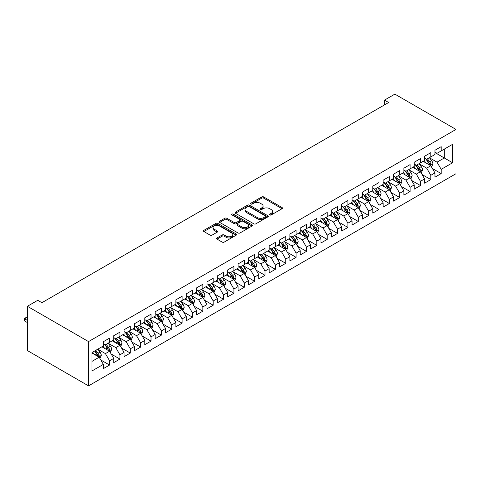 <?xml version="1.0" encoding="UTF-8"?>
<svg xmlns="http://www.w3.org/2000/svg" width="480" height="480" viewBox="0 0 480 480"><rect width="100%" height="100%" fill="white"/><g stroke="black" fill="none" stroke-linecap="round" stroke-linejoin="round"><path stroke-width="0.72" d="M269.808 214.95A1.008 0.582 0 0 0 271.23 214.95L282.036 208.71A1.44 0.828 0 0 0 282.462 208.122A1.44 0.828 0 0 0 282.036 207.534L263.73 196.962A1.44 0.828 0 0 0 261.696 196.962L250.89 203.202A1.008 0.582 0 0 0 250.59 203.616A1.008 0.582 0 0 0 250.89 204.024A1.008 0.582 0 0 0 252.312 204.024L253.71 203.22A4.602 2.658 0 0 1 260.22 203.22L261.744 204.096A4.602 2.658 0 0 1 263.094 205.98A4.602 2.658 0 0 1 261.744 207.858L260.346 208.662A1.008 0.582 0 0 0 260.052 209.076A1.008 0.582 0 0 0 260.346 209.484A1.008 0.582 0 0 0 261.774 209.484L263.172 208.68A4.602 2.658 0 0 1 269.682 208.68L271.206 209.562A4.602 2.658 0 0 1 272.556 211.44A4.602 2.658 0 0 1 271.206 213.318L269.808 214.128A1.008 0.582 0 0 0 269.514 214.536A1.008 0.582 0 0 0 269.808 214.95L269.808 214.128M217.038 237.954A1.44 0.828 0 0 0 216.618 238.542A1.44 0.828 0 0 0 217.038 239.13L222.18 242.094A1.44 0.828 0 0 0 224.214 242.094L236.214 235.164A1.44 0.828 0 0 0 236.634 234.576A1.44 0.828 0 0 0 236.214 233.988L217.902 223.422A1.44 0.828 0 0 0 215.868 223.422L203.868 230.352A1.44 0.828 0 0 0 203.448 230.934A1.44 0.828 0 0 0 203.868 231.522L210.072 235.104A1.44 0.828 0 0 0 212.106 235.104L217.242 232.14A1.44 0.828 0 0 0 217.662 231.552A1.44 0.828 0 0 0 217.242 230.964L214.164 229.188A3.846 2.22 0 0 1 213.042 227.616A3.846 2.22 0 0 1 215.418 225.564A3.846 2.22 0 0 1 219.606 226.05L231.66 233.004A3.846 2.22 0 0 1 232.788 234.576A3.846 2.22 0 0 1 230.412 236.628A3.846 2.22 0 0 1 226.218 236.148L224.214 234.99A1.44 0.828 0 0 0 222.18 234.99L217.038 237.954L217.038 239.13L222.18 236.184L222.18 234.99M27.39 306.294L88.53 341.592L88.53 385.866L27.39 350.568L27.39 306.294L37.752 300.306L41.898 302.7L388.638 102.51L384.498 100.116L384.498 104.904M384.498 100.116L394.86 94.134L456 129.432L88.53 341.592M253.812 223.83A1.44 0.828 0 0 0 255.846 223.83L267.846 216.9A1.44 0.828 0 0 0 268.272 216.312A1.44 0.828 0 0 0 267.846 215.724L249.54 205.158A1.44 0.828 0 0 0 247.506 205.158L235.5 212.088A1.44 0.828 0 0 0 235.08 212.67A1.44 0.828 0 0 0 235.5 213.258L253.812 223.83M232.398 215.166A1.008 0.582 0 0 1 233.418 215.31L233.418 214.11L252.03 224.856A1.44 0.828 0 0 1 252.45 225.444A1.44 0.828 0 0 1 252.03 226.032L240.03 232.962A1.44 0.828 0 0 1 237.996 232.962L219.684 222.39L224.82 219.45L224.82 218.25L219.684 221.22A1.44 0.828 0 0 0 219.264 221.802A1.44 0.828 0 0 0 219.684 222.39L219.684 221.22M224.82 219.45A1.44 0.828 0 0 1 226.854 219.45L226.854 218.25A1.44 0.828 0 0 0 224.82 218.25M226.854 218.25L234.282 222.54A1.44 0.828 0 0 0 236.316 222.54L239.724 220.572A1.44 0.828 0 0 0 240.144 219.984A1.44 0.828 0 0 0 239.724 219.396L231.99 214.932A1.008 0.582 0 0 1 231.696 214.524A1.008 0.582 0 0 1 232.32 213.984A1.008 0.582 0 0 1 233.418 214.11M88.53 385.866L456 173.706L456 129.432M434.964 152.586L444.288 157.974L444.288 149.118L452.58 144.33L441.18 150.912L441.18 146.664L434.964 150.252L434.964 154.5L430.818 156.894L430.818 152.646L424.602 156.24L424.602 160.488L420.456 162.882L420.456 158.634L414.24 162.222L414.24 166.47L410.094 168.864L410.094 164.616L403.872 168.204L403.872 172.452L399.732 174.846L399.732 170.598L393.51 174.186L393.51 178.434L389.364 180.828L389.364 176.58L383.148 180.168L383.148 184.416L379.002 186.81L379.002 182.562L372.786 186.15L372.786 190.398L368.64 192.792L368.64 188.544L362.424 192.138L362.424 196.386L358.278 198.78L358.278 194.532L352.062 198.12L352.062 202.368L347.916 204.762L347.916 200.514L341.694 204.102L341.694 208.35L337.554 210.744L337.554 206.496L331.332 210.084L331.332 214.332L327.186 216.726L327.186 212.478L320.97 216.066L320.97 220.314L316.824 222.708L316.824 218.46L310.608 222.048L310.608 226.296L306.462 228.69L306.462 224.442L300.246 228.036L300.246 232.284L296.1 234.678L296.1 230.43L289.884 234.018L289.884 238.266L285.738 240.66L285.738 236.412L279.522 240L279.522 244.248L275.376 246.642L275.376 242.394L269.154 245.982L269.154 250.23L265.008 252.624L265.008 248.376L258.792 251.964L258.792 256.212L254.646 258.606L254.646 254.358L248.43 257.946L248.43 262.194L244.284 264.588L244.284 260.34L238.068 263.934L238.068 268.182L233.922 270.57L233.922 266.322L227.706 269.916L227.706 274.164L223.56 276.558L223.56 272.31L217.344 275.898L217.344 280.146L213.198 282.54L213.198 278.292L206.976 281.88L206.976 286.128L202.836 288.522L202.836 284.274L196.614 287.862L196.614 292.11L192.468 294.504L192.468 290.256L186.252 293.844L186.252 298.092L182.106 300.486L182.106 296.238L175.89 299.832L175.89 304.08L171.744 306.468L171.744 302.22L165.528 305.814L165.528 310.062L161.382 312.456L161.382 308.208L155.166 311.796L155.166 316.044L151.02 318.438L151.02 314.19L144.798 317.778L144.798 322.026L140.658 324.42L140.658 320.172L134.436 323.76L134.436 328.008L130.29 330.402L130.29 326.154L124.074 329.742L124.074 333.99L119.928 336.384L119.928 332.136L113.712 335.73L113.712 339.978L109.566 342.366L109.566 338.118L103.35 341.712L103.35 345.96L91.95 352.542L91.95 370.968L103.35 364.386L99.204 357.204L91.95 353.016M452.58 144.33L452.58 162.762L441.18 169.344L437.034 162.162L429.522 157.824M432.426 168.534L441.18 173.592L441.18 169.344M441.18 173.592L434.964 177.18L434.964 172.932L430.818 175.326L426.672 168.144L419.16 163.806M422.064 174.516L430.818 179.574L430.818 175.326M430.818 179.574L424.602 183.162L424.602 178.914L420.456 181.308L416.31 174.126L408.798 169.788M411.696 180.498L420.456 185.556L420.456 181.308M420.456 185.556L414.24 189.144L414.24 184.896L410.094 187.29L405.948 180.108L398.436 175.77M401.334 186.48L410.094 191.538L410.094 187.29M410.094 191.538L403.872 195.126L403.872 190.878L399.732 193.272L395.586 186.096L388.068 181.758M390.972 192.468L399.732 197.52L399.732 193.272M399.732 197.52L393.51 201.108L393.51 196.86L389.364 199.254L385.224 192.078L377.706 187.74M380.61 198.45L389.364 203.502L389.364 199.254M389.364 203.502L383.148 207.096L383.148 202.848L379.002 205.236L374.856 198.06L367.344 193.722M370.248 204.432L379.002 209.484L379.002 205.236M379.002 209.484L372.786 213.078L372.786 208.83L368.64 211.224L364.494 204.042L356.982 199.704M359.886 210.414L368.64 215.472L368.64 211.224M368.64 215.472L362.424 219.06L362.424 214.812L358.278 217.206L354.132 210.024L346.62 205.686M349.518 216.396L358.278 221.454L358.278 217.206M358.278 221.454L352.062 225.042L352.062 220.794L347.916 223.188L343.77 216.006L336.258 211.668M339.156 222.378L347.916 227.436L347.916 223.188M347.916 227.436L341.694 231.024L341.694 226.776L337.554 229.17L333.408 221.994L325.896 217.656M328.794 228.366L337.554 233.418L337.554 229.17M337.554 233.418L331.332 237.006L331.332 232.758L327.186 235.152L323.046 227.976L315.528 223.638M318.432 234.348L327.186 239.4L327.186 235.152M327.186 239.4L320.97 242.994L320.97 238.746L316.824 241.134L312.678 233.958L305.166 229.62M308.07 240.33L316.824 245.382L316.824 241.134M316.824 245.382L310.608 248.976L310.608 244.728L306.462 247.122L302.316 239.94L294.804 235.602M297.708 246.312L306.462 251.37L306.462 247.122M306.462 251.37L300.246 254.958L300.246 250.71L296.1 253.104L291.954 245.922L284.442 241.584M287.346 252.294L296.1 257.352L296.1 253.104M296.1 257.352L289.884 260.94L289.884 256.692L285.738 259.086L281.592 251.904L274.08 247.566M276.978 258.276L285.738 263.334L285.738 259.086M285.738 263.334L279.522 266.922L279.522 262.674L275.376 265.068L271.23 257.892L263.718 253.554M266.616 264.264L275.376 269.316L275.376 265.068M275.376 269.316L269.154 272.904L269.154 268.656L265.008 271.05L260.868 263.874L253.35 259.536M256.254 270.246L265.008 275.298L265.008 271.05M265.008 275.298L258.792 278.892L258.792 274.644L254.646 277.032L250.5 269.856L242.988 265.518M245.892 276.228L254.646 281.28L254.646 277.032M254.646 281.28L248.43 284.874L248.43 280.626L244.284 283.02L240.138 275.838L232.626 271.5M235.53 282.21L244.284 287.268L244.284 283.02M244.284 287.268L238.068 290.856L238.068 286.608L233.922 289.002L229.776 281.82L222.264 277.482M225.168 288.192L233.922 293.25L233.922 289.002M233.922 293.25L227.706 296.838L227.706 292.59L223.56 294.984L219.414 287.802L211.902 283.464M214.8 294.174L223.56 299.232L223.56 294.984M223.56 299.232L217.344 302.82L217.344 298.572L213.198 300.966L209.052 293.79L201.54 289.452M204.438 300.162L213.198 305.214L213.198 300.966M213.198 305.214L206.976 308.802L206.976 304.554L202.836 306.948L198.69 299.772L191.172 295.434M194.076 306.144L202.836 311.196L202.836 306.948M202.836 311.196L196.614 314.79L196.614 310.542L192.468 312.93L188.328 305.754L180.81 301.416M183.714 312.126L192.468 317.178L192.468 312.93M192.468 317.178L186.252 320.772L186.252 316.524L182.106 318.918L177.96 311.736L170.448 307.398M173.352 318.108L182.106 323.166L182.106 318.918M182.106 323.166L175.89 326.754L175.89 322.506L171.744 324.9L167.598 317.718L160.086 313.38M162.99 324.09L171.744 329.148L171.744 324.9M171.744 329.148L165.528 332.736L165.528 328.488L161.382 330.882L157.236 323.7L149.724 319.362M152.622 330.072L161.382 335.13L161.382 330.882M161.382 335.13L155.166 338.718L155.166 334.47L151.02 336.864L146.874 329.688L139.362 325.35M142.26 336.06L151.02 341.112L151.02 336.864M151.02 341.112L144.798 344.7L144.798 340.452L140.658 342.846L136.512 335.67L129 331.332M131.898 342.042L140.658 347.094L140.658 342.846M140.658 347.094L134.436 350.688L134.436 346.44L130.29 348.828L126.15 341.652L118.632 337.314M121.536 348.024L130.29 353.076L130.29 348.828M130.29 353.076L124.074 356.67L124.074 352.422L119.928 354.816L115.782 347.634L108.27 343.296M111.174 354.006L119.928 359.064L119.928 354.816M119.928 359.064L113.712 362.652L113.712 358.404L109.566 360.798L105.42 353.616L97.908 349.278M100.812 359.988L109.566 365.046L109.566 360.798M109.566 365.046L103.35 368.634L103.35 364.386M103.35 343.566L105.42 344.76L109.566 342.366M91.95 361.392L99.204 357.204M113.712 337.584L115.782 338.778L119.928 336.384M105.42 353.616L109.566 351.222L101.898 346.794M113.712 358.404L109.566 351.222M124.074 331.602L126.15 332.796L130.29 330.402M115.782 347.634L119.928 345.24L112.26 340.812M124.074 352.422L119.928 345.24M134.436 325.614L136.512 326.814L140.658 324.42M126.15 341.652L130.29 339.258L122.622 334.83M134.436 346.44L130.29 339.258M144.798 319.632L146.874 320.832L151.02 318.438M136.512 335.67L140.658 333.276L132.984 328.848M144.798 340.452L140.658 333.276M155.166 313.65L157.236 314.85L161.382 312.456M146.874 329.688L151.02 327.294L143.352 322.866M155.166 334.47L151.02 327.294M165.528 307.668L167.598 308.862L171.744 306.468M157.236 323.7L161.382 321.306L153.714 316.884M165.528 328.488L161.382 321.306M175.89 301.686L177.96 302.88L182.106 300.486M167.598 317.718L171.744 315.324L164.076 310.896M175.89 322.506L171.744 315.324M186.252 295.704L188.328 296.898L192.468 294.504M177.96 311.736L182.106 309.342L174.438 304.914M186.252 316.524L182.106 309.342M196.614 289.716L198.69 290.916L202.836 288.522M188.328 305.754L192.468 303.36L184.8 298.932M196.614 310.542L192.468 303.36M206.976 283.734L209.052 284.934L213.198 282.54M198.69 299.772L202.836 297.378L195.162 292.95M206.976 304.554L202.836 297.378M217.344 277.752L219.414 278.952L223.56 276.558M209.052 293.79L213.198 291.396L205.53 286.968M217.344 298.572L213.198 291.396M227.706 271.77L229.776 272.964L233.922 270.57M219.414 287.802L223.56 285.408L215.892 280.986M227.706 292.59L223.56 285.408M238.068 265.788L240.138 266.982L244.284 264.588M229.776 281.82L233.922 279.426L226.254 274.998M238.068 286.608L233.922 279.426M248.43 259.806L250.5 261L254.646 258.606M240.138 275.838L244.284 273.444L236.616 269.016M248.43 280.626L244.284 273.444M258.792 253.818L260.868 255.018L265.008 252.624M250.5 269.856L254.646 267.462L246.978 263.034M258.792 274.644L254.646 267.462M269.154 247.836L271.23 249.036L275.376 246.642M260.868 263.874L265.008 261.48L257.34 257.052M269.154 268.656L265.008 261.48M279.522 241.854L281.592 243.054L285.738 240.66M271.23 257.892L275.376 255.498L267.708 251.07M279.522 262.674L275.376 255.498M289.884 235.872L291.954 237.066L296.1 234.678M281.592 251.904L285.738 249.516L278.07 245.088M289.884 256.692L285.738 249.516M300.246 229.89L302.316 231.084L306.462 228.69M291.954 245.922L296.1 243.528L288.432 239.1M300.246 250.71L296.1 243.528M310.608 223.908L312.678 225.102L316.824 222.708M302.316 239.94L306.462 237.546L298.794 233.118M310.608 244.728L306.462 237.546M320.97 217.92L323.046 219.12L327.186 216.726M312.678 233.958L316.824 231.564L309.156 227.136M320.97 238.746L316.824 231.564M331.332 211.938L333.408 213.138L337.554 210.744M323.046 227.976L327.186 225.582L319.518 221.154M331.332 232.758L327.186 225.582M341.694 205.956L343.77 207.156L347.916 204.762M333.408 221.994L337.554 219.6L329.88 215.172M341.694 226.776L337.554 219.6M352.062 199.974L354.132 201.168L358.278 198.78M343.77 216.006L347.916 213.618L340.248 209.19M352.062 220.794L347.916 213.618M362.424 193.992L364.494 195.186L368.64 192.792M354.132 210.024L358.278 207.63L350.61 203.202M362.424 214.812L358.278 207.63M372.786 188.01L374.856 189.204L379.002 186.81M364.494 204.042L368.64 201.648L360.972 197.22M372.786 208.83L368.64 201.648M383.148 182.022L385.224 183.222L389.364 180.828M374.856 198.06L379.002 195.666L371.334 191.238M383.148 202.848L379.002 195.666M393.51 176.04L395.586 177.24L399.732 174.846M385.224 192.078L389.364 189.684L381.696 185.256M393.51 196.86L389.364 189.684M403.872 170.058L405.948 171.258L410.094 168.864M395.586 186.096L399.732 183.702L392.058 179.274M403.872 190.878L399.732 183.702M414.24 164.076L416.31 165.27L420.456 162.882M405.948 180.108L410.094 177.72L402.426 173.292M414.24 184.896L410.094 177.72M424.602 158.094L426.672 159.288L430.818 156.894M416.31 174.126L420.456 171.732L412.788 167.304M424.602 178.914L420.456 171.732M434.964 152.112L437.034 153.306L441.18 150.912M426.672 168.144L430.818 165.75L423.15 161.322M434.964 172.932L430.818 165.75M437.034 162.162L444.288 157.974L452.58 162.762M270.21 215.088L271.206 214.518A4.602 2.658 0 0 0 272.556 212.634L272.556 211.44M263.094 205.98L263.094 207.174A4.602 2.658 0 0 1 261.744 209.052L260.748 209.628M282.036 207.534L282.036 208.71L263.73 198.162A1.44 0.828 0 0 0 261.696 198.162L251.292 204.168M267.846 215.724L267.846 216.9L249.54 206.352A1.44 0.828 0 0 0 247.506 206.352L235.524 213.27M265.308 216.726A1.008 0.582 0 0 0 265.602 216.312A1.008 0.582 0 0 0 265.308 215.904L249.234 206.622A1.008 0.582 0 0 0 247.812 206.622L246.336 207.474A4.602 2.658 0 0 0 244.986 209.352A4.602 2.658 0 0 0 246.336 211.236L257.322 217.578A4.602 2.658 0 0 0 263.832 217.578L265.308 216.726L265.308 217.92A1.008 0.582 0 0 0 265.602 217.512L265.602 216.312M244.986 209.352L244.986 210.552A4.602 2.658 0 0 0 246.336 212.43L246.336 211.236M265.308 217.92L263.832 218.772A4.602 2.658 0 0 1 257.322 218.772L246.336 212.43M226.854 219.45L234.282 223.734A1.44 0.828 0 0 0 236.316 223.734L239.724 221.766A1.44 0.828 0 0 0 240.144 221.178L240.144 219.984M233.418 215.31L252.012 226.044M241.986 226.986A3.846 2.22 0 0 0 246.18 227.466A3.846 2.22 0 0 0 248.556 225.414A3.846 2.22 0 0 0 247.428 223.848L243.18 221.394A1.44 0.828 0 0 0 241.146 221.394L237.738 223.362A1.44 0.828 0 0 0 237.318 223.95A1.44 0.828 0 0 0 237.738 224.538L241.986 226.986L241.986 228.186A3.846 2.22 0 0 0 246.18 228.666A3.846 2.22 0 0 0 248.556 226.614L248.556 225.414M237.318 223.95L237.318 225.144A1.44 0.828 0 0 0 237.738 225.732L237.738 224.538M241.986 228.186L237.738 225.732M232.788 234.576L232.788 235.776A3.846 2.22 0 0 1 230.412 237.828A3.846 2.22 0 0 1 226.218 237.348L224.214 236.184A1.44 0.828 0 0 0 222.18 236.184M213.042 227.616L213.042 228.816A3.846 2.22 0 0 0 214.164 230.388L214.164 229.188M217.242 230.964L217.242 232.14L214.164 230.388M236.196 235.176L217.902 224.616A1.44 0.828 0 0 0 215.868 224.616L203.886 231.534M431.586 167.082L432.87 163.944A3.882 2.244 -120 0 0 431.628 160.638L429.426 157.698M425.922 162.924L424.248 160.692M430.086 165.33L430.77 164.112A3.882 2.244 -120 0 0 429.66 161.772L427.458 158.838M426.204 159.018L428.922 162.648A1.98 1.14 60 0 1 429.282 163.248L430.77 164.112M425.52 158.622L428.418 162.492A3.882 2.244 60 0 1 429.528 164.826L429.606 165.054M421.224 173.064L422.508 169.926A3.882 2.244 -120 0 0 421.266 166.62L419.064 163.68M415.56 168.906L413.886 166.674M419.724 171.312L420.408 170.094A3.882 2.244 -120 0 0 419.298 167.754L417.096 164.82M415.842 165L418.56 168.63A1.98 1.14 60 0 1 418.92 169.23L420.408 170.094M415.158 164.604L418.056 168.474A3.882 2.244 60 0 1 419.166 170.808L419.244 171.036M410.862 179.046L412.146 175.908A3.882 2.244 -120 0 0 410.904 172.602L408.702 169.662M405.192 174.888L403.524 172.656M409.362 177.294L410.046 176.076A3.882 2.244 -120 0 0 408.936 173.742L406.734 170.802M405.48 170.982L408.198 174.612A1.98 1.14 60 0 1 408.558 175.212L410.046 176.076M404.796 170.592L407.694 174.456A3.882 2.244 60 0 1 408.804 176.796L408.882 177.018M400.494 185.028L401.778 181.896A3.882 2.244 -120 0 0 400.542 178.584L398.34 175.65M394.83 180.87L393.156 178.638M399 183.276L399.684 182.058A3.882 2.244 -120 0 0 398.574 179.724L396.372 176.784M395.112 176.97L397.836 180.594A1.98 1.14 60 0 1 398.19 181.2L399.684 182.058M394.434 176.574L397.326 180.438A3.882 2.244 60 0 1 398.442 182.778L398.52 183M390.132 191.01L391.416 187.878A3.882 2.244 -120 0 0 390.18 184.566L387.978 181.632M384.468 186.858L382.794 184.62M388.632 189.258L389.322 188.04A3.882 2.244 -120 0 0 388.212 185.706L386.01 182.766M384.75 182.952L387.468 186.582A1.98 1.14 60 0 1 387.828 187.182L389.322 188.04M384.066 182.556L386.964 186.426A3.882 2.244 60 0 1 388.08 188.76L388.158 188.982M379.77 196.992L381.054 193.86A3.882 2.244 -120 0 0 379.818 190.554L377.616 187.614M374.106 192.84L372.432 190.602M378.27 195.246L378.96 194.022A3.882 2.244 -120 0 0 377.844 191.688L375.648 188.748M374.388 188.934L377.106 192.564A1.98 1.14 60 0 1 377.466 193.164L378.96 194.022M373.704 188.538L376.602 192.408A3.882 2.244 60 0 1 377.712 194.742L377.796 194.97M369.408 202.98L370.692 199.842A3.882 2.244 -120 0 0 369.45 196.536L367.254 193.596M363.744 198.822L362.07 196.59M367.908 201.228L368.598 200.01A3.882 2.244 -120 0 0 367.482 197.67L365.28 194.736M364.026 194.916L366.744 198.546A1.98 1.14 60 0 1 367.104 199.146L368.598 200.01M363.342 194.52L366.24 198.39A3.882 2.244 60 0 1 367.35 200.724L367.428 200.952M359.046 208.962L360.33 205.824A3.882 2.244 -120 0 0 359.088 202.518L356.886 199.578M353.382 204.804L351.708 202.572M357.546 207.21L358.23 205.992A3.882 2.244 -120 0 0 357.12 203.652L354.918 200.718M353.664 200.898L356.382 204.528A1.98 1.14 60 0 1 356.742 205.128L358.23 205.992M352.98 200.502L355.878 204.372A3.882 2.244 60 0 1 356.988 206.706L357.066 206.934M348.684 214.944L349.968 211.806A3.882 2.244 -120 0 0 348.726 208.5L346.524 205.56M343.02 210.786L341.346 208.554M347.184 213.192L347.868 211.974A3.882 2.244 -120 0 0 346.758 209.64L344.556 206.7M343.302 206.88L346.02 210.51A1.98 1.14 60 0 1 346.38 211.11L347.868 211.974M342.618 206.49L345.516 210.354A3.882 2.244 60 0 1 346.626 212.694L346.704 212.916M338.316 220.926L339.6 217.788A3.882 2.244 -120 0 0 338.364 214.482L336.162 211.548M332.652 216.768L330.978 214.536M336.822 219.174L337.506 217.956A3.882 2.244 -120 0 0 336.396 215.622L334.194 212.682M332.934 212.868L335.658 216.492A1.98 1.14 60 0 1 336.018 217.098L337.506 217.956M332.256 212.472L335.154 216.336A3.882 2.244 60 0 1 336.264 218.676L336.342 218.898M327.954 226.908L329.238 223.776A3.882 2.244 -120 0 0 328.002 220.464L325.8 217.53M322.29 222.756L320.616 220.518M326.454 225.156L327.144 223.938A3.882 2.244 -120 0 0 326.034 221.604L323.832 218.664M322.572 218.85L325.29 222.48A1.98 1.14 60 0 1 325.65 223.08L327.144 223.938M321.888 218.454L324.786 222.324A3.882 2.244 60 0 1 325.902 224.658L325.98 224.88M317.592 232.89L318.876 229.758A3.882 2.244 -120 0 0 317.64 226.452L315.438 223.512M311.928 228.738L310.254 226.5M316.092 231.144L316.782 229.92A3.882 2.244 -120 0 0 315.666 227.586L313.47 224.646M312.21 224.832L314.928 228.462A1.98 1.14 60 0 1 315.288 229.062L316.782 229.92M311.526 224.436L314.424 228.306A3.882 2.244 60 0 1 315.534 230.64L315.618 230.868M307.23 238.878L308.514 235.74A3.882 2.244 -120 0 0 307.272 232.434L305.076 229.494M301.566 234.72L299.892 232.488M305.73 237.126L306.42 235.908A3.882 2.244 -120 0 0 305.304 233.568L303.102 230.628M301.848 230.814L304.566 234.444A1.98 1.14 60 0 1 304.926 235.044L306.42 235.908M301.164 230.418L304.062 234.288A3.882 2.244 60 0 1 305.172 236.622L305.25 236.85M296.868 244.86L298.152 241.722A3.882 2.244 -120 0 0 296.91 238.416L294.708 235.476M291.204 240.702L289.53 238.47M295.368 243.108L296.052 241.89A3.882 2.244 -120 0 0 294.942 239.55L292.74 236.616M291.486 236.796L294.204 240.426A1.98 1.14 60 0 1 294.564 241.026L296.052 241.89M290.802 236.4L293.7 240.27A3.882 2.244 60 0 1 294.81 242.604L294.888 242.832M286.506 250.842L287.79 247.704A3.882 2.244 -120 0 0 286.548 244.398L284.346 241.458M280.842 246.684L279.168 244.452M285.006 249.09L285.69 247.872A3.882 2.244 -120 0 0 284.58 245.538L282.378 242.598M281.124 242.778L283.842 246.408A1.98 1.14 60 0 1 284.202 247.008L285.69 247.872M280.44 242.388L283.338 246.252A3.882 2.244 60 0 1 284.448 248.592L284.526 248.814M276.138 256.824L277.428 253.686A3.882 2.244 -120 0 0 276.186 250.38L273.984 247.446M270.474 252.666L268.806 250.434M274.644 255.072L275.328 253.854A3.882 2.244 -120 0 0 274.218 251.52L272.016 248.58M270.762 248.766L273.48 252.39A1.98 1.14 60 0 1 273.84 252.996L275.328 253.854M270.078 248.37L272.976 252.234A3.882 2.244 60 0 1 274.086 254.574L274.164 254.796M265.776 262.806L267.06 259.674A3.882 2.244 -120 0 0 265.824 256.362L263.622 253.428M260.112 258.654L258.438 256.416M264.282 261.054L264.966 259.836A3.882 2.244 -120 0 0 263.856 257.502L261.654 254.562M260.394 254.748L263.118 258.378A1.98 1.14 60 0 1 263.472 258.978L264.966 259.836M259.71 254.352L262.608 258.222A3.882 2.244 60 0 1 263.724 260.556L263.802 260.778M255.414 268.788L256.698 265.656A3.882 2.244 -120 0 0 255.462 262.35L253.26 259.41M249.75 264.636L248.076 262.398M253.914 267.042L254.604 265.818A3.882 2.244 -120 0 0 253.494 263.484L251.292 260.544M250.032 260.73L252.75 264.36A1.98 1.14 60 0 1 253.11 264.96L254.604 265.818M249.348 260.334L252.246 264.204A3.882 2.244 60 0 1 253.362 266.538L253.44 266.766M245.052 274.776L246.336 271.638A3.882 2.244 -120 0 0 245.1 268.332L242.898 265.392M239.388 270.618L237.714 268.386M243.552 273.024L244.242 271.806A3.882 2.244 -120 0 0 243.126 269.466L240.924 266.526M239.67 266.712L242.388 270.342A1.98 1.14 60 0 1 242.748 270.942L244.242 271.806M238.986 266.316L241.884 270.186A3.882 2.244 60 0 1 242.994 272.52L243.072 272.748M234.69 280.758L235.974 277.62A3.882 2.244 -120 0 0 234.732 274.314L232.53 271.374M229.026 276.6L227.352 274.368M233.19 279.006L233.874 277.788A3.882 2.244 -120 0 0 232.764 275.448L230.562 272.514M229.308 272.694L232.026 276.324A1.98 1.14 60 0 1 232.386 276.924L233.874 277.788M228.624 272.298L231.522 276.168A3.882 2.244 60 0 1 232.632 278.502L232.71 278.73M224.328 286.74L225.612 283.602A3.882 2.244 -120 0 0 224.37 280.296L222.168 277.356M218.664 282.582L216.99 280.35M222.828 284.988L223.512 283.77A3.882 2.244 -120 0 0 222.402 281.436L220.2 278.496M218.946 278.676L221.664 282.306A1.98 1.14 60 0 1 222.024 282.906L223.512 283.77M218.262 278.286L221.16 282.15A3.882 2.244 60 0 1 222.27 284.49L222.348 284.712M213.966 292.722L215.25 289.584A3.882 2.244 -120 0 0 214.008 286.278L211.806 283.344M208.296 288.564L206.628 286.332M212.466 290.97L213.15 289.752A3.882 2.244 -120 0 0 212.04 287.418L209.838 284.478M208.584 284.664L211.302 288.288A1.98 1.14 60 0 1 211.662 288.894L213.15 289.752M207.9 284.268L210.798 288.132A3.882 2.244 60 0 1 211.908 290.472L211.986 290.694M203.598 298.704L204.882 295.572A3.882 2.244 -120 0 0 203.646 292.26L201.444 289.326M197.934 294.552L196.26 292.314M202.104 296.952L202.788 295.734A3.882 2.244 -120 0 0 201.678 293.4L199.476 290.46M198.216 290.646L200.94 294.276A1.98 1.14 60 0 1 201.294 294.876L202.788 295.734M197.538 290.25L200.43 294.12A3.882 2.244 60 0 1 201.546 296.454L201.624 296.676M193.236 304.686L194.52 301.554A3.882 2.244 -120 0 0 193.284 298.248L191.082 295.308M187.572 300.534L185.898 298.296M191.736 302.94L192.426 301.716A3.882 2.244 -120 0 0 191.316 299.382L189.114 296.442M187.854 296.628L190.572 300.258A1.98 1.14 60 0 1 190.932 300.858L192.426 301.716M187.17 296.232L190.068 300.102A3.882 2.244 60 0 1 191.184 302.436L191.262 302.664M182.874 310.674L184.158 307.536A3.882 2.244 -120 0 0 182.922 304.23L180.72 301.29M177.21 306.516L175.536 304.284M181.374 308.922L182.064 307.704A3.882 2.244 -120 0 0 180.948 305.364L178.752 302.424M177.492 302.61L180.21 306.24A1.98 1.14 60 0 1 180.57 306.84L182.064 307.704M176.808 302.214L179.706 306.084A3.882 2.244 60 0 1 180.816 308.418L180.9 308.646M172.512 316.656L173.796 313.518A3.882 2.244 -120 0 0 172.554 310.212L170.358 307.272M166.848 312.498L165.174 310.266M171.012 314.904L171.702 313.686A3.882 2.244 -120 0 0 170.586 311.346L168.384 308.412M167.13 308.592L169.848 312.222A1.98 1.14 60 0 1 170.208 312.822L171.702 313.686M166.446 308.196L169.344 312.066A3.882 2.244 60 0 1 170.454 314.4L170.532 314.628M162.15 322.638L163.434 319.5A3.882 2.244 -120 0 0 162.192 316.194L159.99 313.254M156.486 318.48L154.812 316.248M160.65 320.886L161.334 319.668A3.882 2.244 -120 0 0 160.224 317.334L158.022 314.394M156.768 314.574L159.486 318.204A1.98 1.14 60 0 1 159.846 318.804L161.334 319.668M156.084 314.184L158.982 318.048A3.882 2.244 60 0 1 160.092 320.388L160.17 320.61M151.788 328.62L153.072 325.482A3.882 2.244 -120 0 0 151.83 322.176L149.628 319.242M146.124 324.462L144.45 322.23M150.288 326.868L150.972 325.65A3.882 2.244 -120 0 0 149.862 323.316L147.66 320.376M146.406 320.556L149.124 324.186A1.98 1.14 60 0 1 149.484 324.792L150.972 325.65M145.722 320.166L148.62 324.03A3.882 2.244 60 0 1 149.73 326.37L149.808 326.592M141.42 334.602L142.71 331.47A3.882 2.244 -120 0 0 141.468 328.158L139.266 325.224M135.756 330.45L134.082 328.212M139.926 332.85L140.61 331.632A3.882 2.244 -120 0 0 139.5 329.298L137.298 326.358M136.038 326.544L138.762 330.174A1.98 1.14 60 0 1 139.122 330.774L140.61 331.632M135.36 326.148L138.258 330.018A3.882 2.244 60 0 1 139.368 332.352L139.446 332.574M131.058 340.584L132.342 337.452A3.882 2.244 -120 0 0 131.106 334.146L128.904 331.206M125.394 336.432L123.72 334.194M129.558 338.838L130.248 337.614A3.882 2.244 -120 0 0 129.138 335.28L126.936 332.34M125.676 332.526L128.394 336.156A1.98 1.14 60 0 1 128.754 336.756L130.248 337.614M124.992 332.13L127.89 336A3.882 2.244 60 0 1 129.006 338.334L129.084 338.562M120.696 346.572L121.98 343.434A3.882 2.244 -120 0 0 120.744 340.128L118.542 337.188M115.032 342.414L113.358 340.182M119.196 344.82L119.886 343.602A3.882 2.244 -120 0 0 118.77 341.262L116.574 338.322M115.314 338.508L118.032 342.138A1.98 1.14 60 0 1 118.392 342.738L119.886 343.602M114.63 338.112L117.528 341.982A3.882 2.244 60 0 1 118.638 344.316L118.722 344.544M110.334 352.554L111.618 349.416A3.882 2.244 -120 0 0 110.376 346.11L108.18 343.17M104.67 348.396L102.996 346.164M108.834 350.802L109.524 349.584A3.882 2.244 -120 0 0 108.408 347.244L106.206 344.31M104.952 344.49L107.67 348.12A1.98 1.14 60 0 1 108.03 348.72L109.524 349.584M104.268 344.094L107.166 347.964A3.882 2.244 60 0 1 108.276 350.298L108.354 350.526M99.972 358.536L101.256 355.398A3.882 2.244 -120 0 0 100.014 352.092L97.812 349.152M94.308 354.378L92.634 352.146M98.472 356.784L99.156 355.566A3.882 2.244 -120 0 0 98.046 353.232L95.844 350.292M94.872 350.85L97.308 354.102A1.98 1.14 60 0 1 97.668 354.702L99.156 355.566M94.602 351.006L96.804 353.946A3.882 2.244 60 0 1 97.914 356.286L97.992 356.508M27.39 317.154L24.57 318.786L27.39 320.412M24.57 320.94L24 318.456L24.57 318.786L24.57 320.94L27.39 322.566M24 318.456L27.39 317.064M271.206 214.518L271.206 213.318M260.346 209.484L260.346 208.662M261.744 209.052L261.744 207.858M250.89 204.024L250.89 203.202M261.696 198.162L261.696 196.962M263.73 198.162L263.73 196.962M235.5 213.258L235.5 212.088M247.506 206.352L247.506 205.158M249.54 206.352L249.54 205.158M257.322 218.772L257.322 217.578M263.832 218.772L263.832 217.578M234.282 223.734L234.282 222.54M236.316 223.734L236.316 222.54M239.724 221.766L239.724 220.572M252.03 226.032L252.03 224.856M224.214 236.184L224.214 234.99M226.218 237.348L226.218 236.148M203.868 231.522L203.868 230.352M215.868 224.616L215.868 223.422M217.902 224.616L217.902 223.422M236.214 235.164L236.214 233.988M430.332 165.468L432.846 164.022M429.66 161.772L431.628 160.638M426.798 163.428L428.418 162.492M419.97 171.45L422.484 170.004M419.298 167.754L421.266 166.62M416.43 169.41L418.056 168.474M409.608 177.438L412.116 175.986M408.936 173.742L410.904 172.602M406.068 175.392L407.694 174.456M399.24 183.42L401.754 181.968M398.574 179.724L400.542 178.584M395.706 181.38L397.326 180.438M388.878 189.402L391.392 187.95M388.212 185.706L390.18 184.566M385.344 187.362L386.964 186.426M378.516 195.384L381.03 193.932M377.844 191.688L379.818 190.554M374.982 193.344L376.602 192.408M368.154 201.366L370.668 199.92M367.482 197.67L369.45 196.536M364.62 199.326L366.24 198.39M357.792 207.348L360.306 205.902M357.12 203.652L359.088 202.518M354.252 205.308L355.878 204.372M347.43 213.336L349.938 211.884M346.758 209.64L348.726 208.5M343.89 211.29L345.516 210.354M337.062 219.318L339.576 217.866M336.396 215.622L338.364 214.482M333.528 217.278L335.154 216.336M326.7 225.3L329.214 223.848M326.034 221.604L328.002 220.464M323.166 223.26L324.786 222.324M316.338 231.282L318.852 229.83M315.666 227.586L317.64 226.452M312.804 229.242L314.424 228.306M305.976 237.264L308.49 235.818M305.304 233.568L307.272 232.434M302.442 235.224L304.062 234.288M295.614 243.246L298.128 241.8M294.942 239.55L296.91 238.416M292.074 241.206L293.7 240.27M285.252 249.234L287.76 247.782M284.58 245.538L286.548 244.398M281.712 247.188L283.338 246.252M274.884 255.216L277.398 253.764M274.218 251.52L276.186 250.38M271.35 253.176L272.976 252.234M264.522 261.198L267.036 259.746M263.856 257.502L265.824 256.362M260.988 259.158L262.608 258.222M254.16 267.18L256.674 265.728M253.494 263.484L255.462 262.35M250.626 265.14L252.246 264.204M243.798 273.162L246.312 271.71M243.126 269.466L245.1 268.332M240.264 271.122L241.884 270.186M233.436 279.144L235.95 277.698M232.764 275.448L234.732 274.314M229.902 277.104L231.522 276.168M223.074 285.132L225.588 283.68M222.402 281.436L224.37 280.296M219.534 283.086L221.16 282.15M212.712 291.114L215.22 289.662M212.04 287.418L214.008 286.278M209.172 289.074L210.798 288.132M202.344 297.096L204.858 295.644M201.678 293.4L203.646 292.26M198.81 295.056L200.43 294.12M191.982 303.078L194.496 301.626M191.316 299.382L193.284 298.248M188.448 301.038L190.068 300.102M181.62 309.06L184.134 307.608M180.948 305.364L182.922 304.23M178.086 307.02L179.706 306.084M171.258 315.042L173.772 313.596M170.586 311.346L172.554 310.212M167.724 313.002L169.344 312.066M160.896 321.03L163.41 319.578M160.224 317.334L162.192 316.194M157.356 318.984L158.982 318.048M150.534 327.012L153.042 325.56M149.862 323.316L151.83 322.176M146.994 324.972L148.62 324.03M140.166 332.994L142.68 331.542M139.5 329.298L141.468 328.158M136.632 330.954L138.258 330.018M129.804 338.976L132.318 337.524M129.138 335.28L131.106 334.146M126.27 336.936L127.89 336M119.442 344.958L121.956 343.506M118.77 341.262L120.744 340.128M115.908 342.918L117.528 341.982M109.08 350.94L111.594 349.494M108.408 347.244L110.376 346.11M105.546 348.9L107.166 347.964M98.718 356.928L101.232 355.476M98.046 353.232L100.014 352.092M95.178 354.882L96.804 353.946"/></g></svg>
